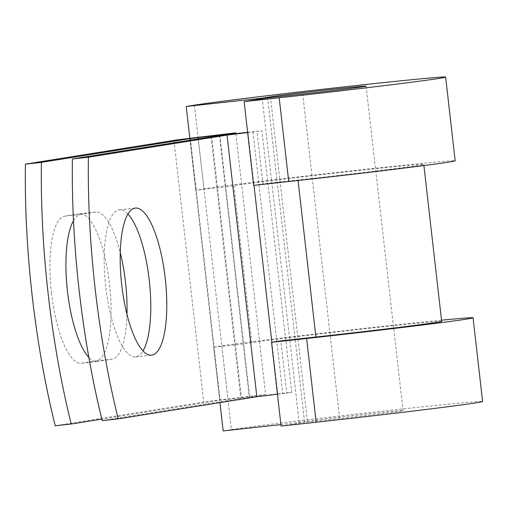 <?xml version="1.0" encoding="UTF-8"?>
<svg xmlns="http://www.w3.org/2000/svg" width="508" height="508" viewBox="0 0 508 508"><rect width="100%" height="100%" fill="white"/><g stroke="black" fill="none" stroke-linecap="round" stroke-linejoin="round"><path stroke-width="0.38" stroke-dasharray="2.54 1.91" d="M51.492 293.16A74.003 21.984 -96.3 0 1 64.846 216.167L79.388 213.843A74.003 21.984 -96.3 0 1 79.705 213.798A74.003 21.984 -96.3 0 1 109.55 284.429A74.003 21.984 -96.3 0 1 96.139 360.883L81.597 363.207A74.003 21.984 -96.3 0 1 81.28 363.252A74.003 21.984 -96.3 0 1 51.492 293.16M73.495 220.745A74.003 21.984 -96.3 0 1 80.842 214.414L95.383 212.09A74.003 21.984 -96.3 0 1 95.701 212.046A74.003 21.984 -96.3 0 1 120.275 252.806M127.991 214.046A74.003 21.984 83.7 0 0 119.431 209.817A74.003 21.984 83.7 0 0 105.753 286.849A74.003 21.984 83.7 0 0 135.547 356.94A74.003 21.984 83.7 0 0 142.983 350.958M102.203 420.618L240.843 398.469A33.712 0.47 173.5 0 1 282.734 393.382L291.732 392.398L286.785 393.186L280.822 340.862M277.451 394.208L286.785 393.186M247.644 132.569L261.925 130.759L291.732 392.398M247.618 132.328A33.712 0.47 173.5 0 1 252.927 131.743L261.925 130.759M235.877 133.674L265.589 394.481L220.116 399.885A33.712 0.47 -6.5 0 0 203.746 402.031L55.207 425.767M126.975 314.427A74.003 21.984 -96.3 0 1 112.135 359.131L97.599 361.455A74.003 21.984 -96.3 0 1 97.276 361.499A74.003 21.984 -96.3 0 1 88.849 357.41M265.589 394.481A33.712 0.47 173.5 0 1 249.218 396.621L219.742 400.279L101.835 419.119M219.78 134.595L225.743 186.919L233.959 185.604A97.707 1.372 173.5 0 1 341.128 172.441A97.707 1.372 173.5 0 1 423.774 164.389A97.707 1.372 173.5 0 1 298.005 180.035L262.934 183.877L256.978 131.547M233.959 185.604L251.841 342.589A97.707 1.372 173.5 0 1 359.016 329.425A97.707 1.372 173.5 0 1 441.662 321.374M251.841 342.589L243.63 343.903L213.633 347.186L219.945 402.609M249.593 396.234L225.743 186.919L195.745 190.202L203.962 188.893A129.311 1.81 173.5 0 1 345.796 171.469A129.311 1.81 173.5 0 1 455.174 160.814M280.911 424.586L307.378 421.278A49.251 0.692 173.5 0 1 361.398 414.642A49.251 0.692 173.5 0 1 403.054 410.585A49.251 0.692 173.5 0 1 339.661 418.471L304.59 422.307L267.627 97.879M213.633 347.186L221.844 345.878A129.311 1.81 173.5 0 1 318.065 333.673A129.311 1.81 173.5 0 1 441.528 320.192M221.844 345.878L231.381 429.603A129.311 1.81 173.5 0 1 373.221 412.179A129.311 1.81 173.5 0 1 482.6 401.517M253.657 185.356L262.934 183.877M189.833 138.303L195.745 190.202M299.168 422.593L262.268 98.736M231.381 429.603L223.171 430.911M281.083 426.066L304.59 422.307M80.842 214.414L64.846 216.167M252.927 131.743L282.734 393.382M173.933 140.392L203.746 402.031M190.106 140.17L219.742 400.279M211.03 136.83L240.843 398.469M198.266 138.868L227.927 399.205M219.488 135.668L249.218 396.621M247.974 132.531L253.987 185.318M271.875 342.29L277.787 394.17M298.005 180.035L298.056 180.492M211.595 135.661L241.408 397.3M190.303 138.246L220.116 399.885M112.135 359.131L96.139 360.883M97.599 361.455L81.597 363.207M95.383 212.09L79.388 213.843M339.661 418.471L302.698 94.037M194.418 105.169L203.962 188.893M307.378 421.278L270.497 97.561M135.547 356.94L151.543 355.187M423.774 164.389L423.907 165.57M119.431 209.817L135.426 208.064M97.276 361.499L81.28 363.252M95.701 212.046L79.705 213.798M366.09 86.15L403.054 410.585"/><path stroke-width="0.76" d="M88.849 357.41A74.003 21.984 -96.3 0 1 67.488 291.408A74.003 21.984 -96.3 0 1 73.495 220.745M121.755 285.096A74.003 21.984 83.7 0 0 151.543 355.187A74.003 21.984 83.7 0 0 165.214 278.155A74.003 21.984 83.7 0 0 135.426 208.064A74.003 21.984 83.7 0 0 121.755 285.096M142.983 350.958A74.003 21.984 83.7 0 0 149.219 279.908A74.003 21.984 83.7 0 0 127.991 214.046M247.618 132.328A33.712 0.47 173.5 0 0 211.03 136.83L72.396 158.979A329.197 97.784 -96.3 0 0 102.203 420.618L118.205 418.865L256.838 396.716L277.451 394.208M72.396 158.979L88.392 157.226L227.025 135.077L247.644 132.569M189.929 138.64L219.412 134.982A33.712 0.47 173.5 0 0 235.782 132.842L190.303 138.246A33.712 0.47 -6.5 0 0 173.933 140.392L25.4 164.128A329.197 97.784 83.7 0 0 55.207 425.767L71.209 424.015A329.197 97.784 83.7 0 1 41.396 162.376L189.929 138.64L190.106 140.17M120.275 252.806A74.003 21.984 -96.3 0 1 126.975 314.427M101.835 419.119L71.209 424.015M88.392 157.226A329.197 97.784 83.7 0 0 118.205 418.865M25.4 164.128L41.396 162.376M235.782 132.842L235.877 133.674M423.907 165.57L441.662 321.374A97.707 1.372 173.5 0 1 315.893 337.02L280.822 340.862L271.545 342.341L281.083 426.066L316.154 422.224A129.311 1.81 173.5 0 0 482.6 401.517L473.062 317.798A129.311 1.81 173.5 0 1 306.61 338.499L271.545 342.341M279.184 97.79L244.119 101.632L253.657 185.356L288.728 181.515A129.311 1.81 173.5 0 0 455.174 160.814L445.637 77.089A129.311 1.81 173.5 0 1 279.184 97.79L288.728 181.515M270.497 97.561L270.415 96.844A49.251 0.692 173.5 0 1 324.434 90.208A49.251 0.692 173.5 0 1 366.09 86.15A49.251 0.692 173.5 0 1 302.698 94.037L267.627 97.879L244.119 101.632M270.415 96.844L262.204 98.158L186.207 106.483L194.418 105.169A129.311 1.81 173.5 0 1 336.258 87.744A129.311 1.81 173.5 0 1 445.637 77.089M441.528 320.192A129.311 1.81 173.5 0 1 473.062 317.798M186.207 106.483L189.833 138.303M262.268 98.736L262.204 98.158M219.945 402.609L223.171 430.911L280.911 424.586M227.025 135.077L256.838 396.716M198.12 137.566L198.266 138.868M219.412 134.982L219.488 135.668M253.987 185.318L271.875 342.29M298.056 180.492L315.893 337.02M306.61 338.499L316.154 422.224"/></g></svg>
